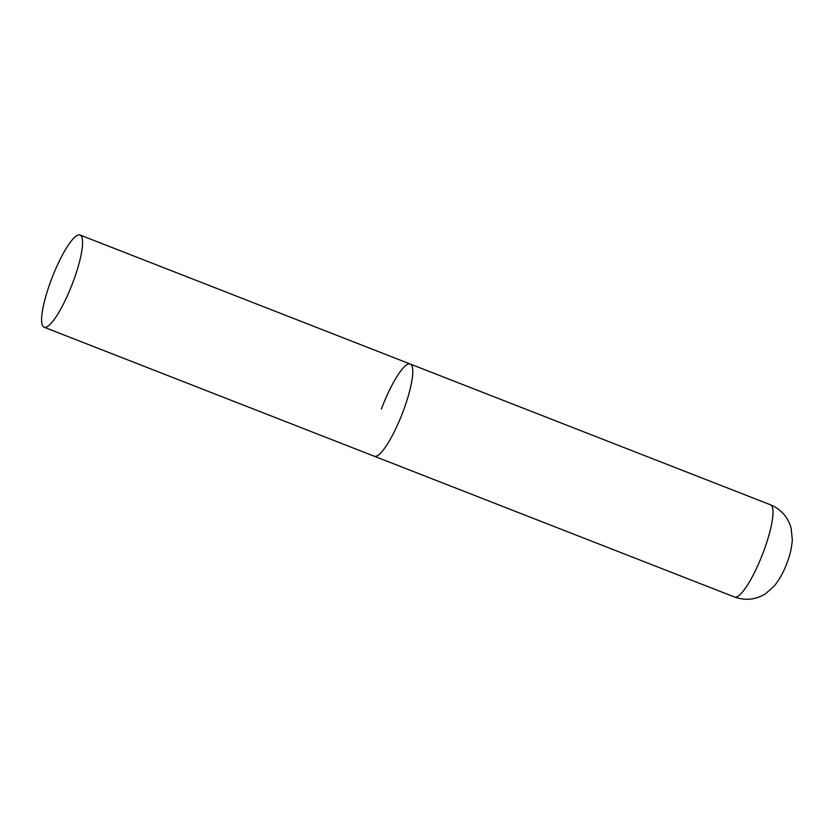 <?xml version="1.0" encoding="UTF-8"?>
<svg xmlns="http://www.w3.org/2000/svg" width="834" height="834" viewBox="0 0 834 834"><rect width="100%" height="100%" fill="white"/><g stroke="black" fill="none" stroke-linecap="round" stroke-linejoin="round"><path stroke-width="1.25" d="M403.197 411.183A49.487 10.561 111.3 0 1 374.278 456.229A49.487 10.561 -68.7 0 0 374.904 456.375A49.487 10.561 -68.7 0 0 402.666 412.59A49.487 10.561 -68.7 0 0 410.297 364.051A49.487 10.561 111.3 0 1 403.197 411.183M381.378 409.098A49.487 10.561 111.3 0 1 410.297 364.051L770.512 504.799A49.487 10.561 111.3 0 1 763.412 551.941A49.487 10.561 111.3 0 1 734.493 596.988C745.533 600.887 755.927 599.771 765.695 593.62L774.192 586.073C779.509 579.505 783.783 571.77 787.025 562.846C790.079 554.996 791.841 547.302 792.3 539.734L791.174 528.433C788.161 517.288 781.27 509.418 770.512 504.799M79.47 234.886A49.487 10.561 -68.7 0 0 51.708 278.671A49.487 10.561 -68.7 0 0 44.077 327.209A49.487 10.561 -68.7 0 0 44.702 327.355A49.487 10.561 -68.7 0 0 72.464 283.56A49.487 10.561 -68.7 0 0 80.095 235.032A49.487 10.561 -68.7 0 0 79.47 234.886M44.077 327.209L734.493 596.988M410.297 364.051L80.095 235.032"/></g></svg>
